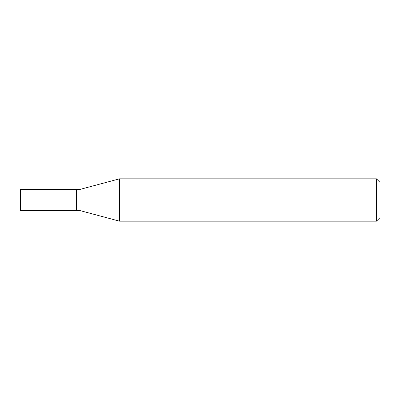 <?xml version="1.0" encoding="UTF-8"?>
<svg xmlns="http://www.w3.org/2000/svg" width="400" height="400" viewBox="0 0 400 400"><rect width="100%" height="100%" fill="white"/><g stroke="black" fill="none" stroke-linecap="round" stroke-linejoin="round"><path stroke-width="0.6" d="M76.47 200L76.47 210.59L76.47 189.41L76.47 200L20.355 200L20.355 189.41L20.355 200L20 200L20 189.765L20 210.235L20.355 189.41L20.355 210.59L20.355 200L20.355 210.59L20.355 200L76.47 200L76.47 210.59L76.47 189.415L76.47 210.585L76.47 200L80 200L80 189.415L80 200L76.47 200M380 200L380 217.645L380 182.355L380 200L376.47 200L376.47 178.825L376.47 200L119.53 200L119.53 178.825L119.53 200L80 200L80 189.415L80 210.585L80 200L80 210.585L80 200L119.53 200L119.53 178.825L119.53 221.175L119.53 200L119.53 221.175L119.53 200L376.47 200L376.47 178.825L376.47 221.175L376.47 200L376.47 221.175L376.47 200L380 200L380 217.645L380 200M20 189.765L20.355 189.41L76.47 189.41M20 210.235L20.355 210.59L76.47 210.59M76.47 189.415L80 189.415L119.53 178.825L376.47 178.825L380 182.355M76.47 210.585L80 210.585L119.53 221.175L376.47 221.175L380 217.645"/></g></svg>
